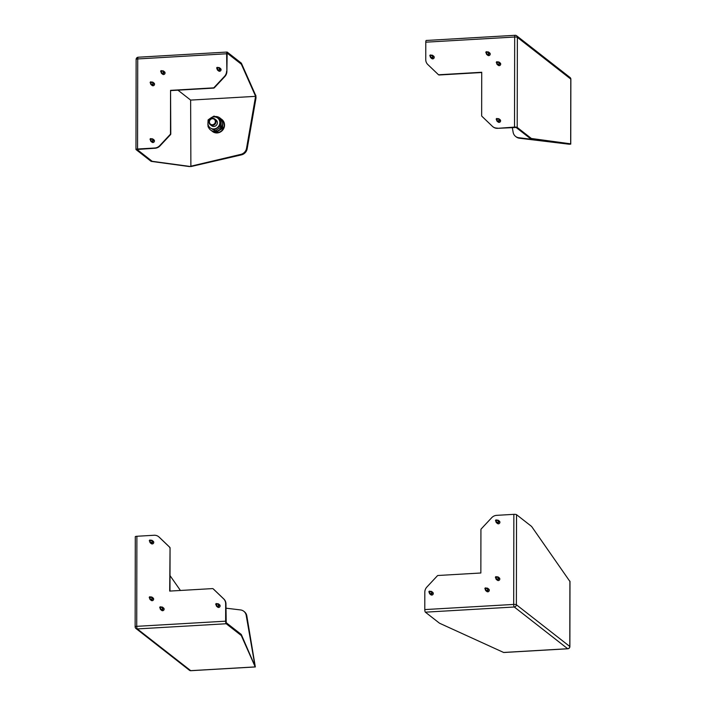 <?xml version="1.0" encoding="UTF-8"?>
<svg xmlns="http://www.w3.org/2000/svg" width="706" height="706" viewBox="0 0 706 706"><rect width="100%" height="100%" fill="white"/><g stroke="black" fill="none" stroke-linecap="round" stroke-linejoin="round"><path stroke-width="1.06" d="M254.831 664.964L246.2 615.358L246.818 615.844A7.263 6.831 128 0 0 244.4 611.749L243.773 611.264A7.263 6.831 128 0 1 246.2 615.358M225.946 608.175L240.534 609.931A7.263 6.831 128 0 1 243.773 611.264M213.336 588.98A1.085 1.024 -52 0 1 213.494 589.104L223.917 599.076A7.263 6.831 -52 0 1 225.955 603.965L226.211 622.692L240.949 634.2A14.526 3.133 -179.9 0 1 241.408 634.738L255.325 666.949L246.818 615.844M190.982 670.638A2.18 0.565 -93.3 0 1 190.858 670.7A2.18 0.565 -93.3 0 1 190.726 670.656L255.219 666.905L241.408 635.797A14.526 3.133 -179.9 0 0 240.94 635.259L226.211 623.751A2.18 0.565 86.7 0 1 225.638 621.174L225.664 603.745A7.263 6.831 -52 0 0 223.625 598.847L213.203 588.875A1.085 1.024 -52 0 0 212.462 588.601L169.687 591.09L170.058 547.988A1.085 1.024 128 0 0 169.749 547.256L159.327 537.284A7.263 6.831 -52 0 0 158.691 536.745M160.368 608.078A0.653 0.618 -52 0 0 160.641 606.851A0.653 0.618 -52 0 0 159.865 607.848A0.653 0.618 -52 0 0 160.368 608.078M149.884 598.053A0.653 0.618 -52 0 0 150.166 596.826A0.653 0.618 -52 0 0 149.381 597.823A0.653 0.618 -52 0 0 149.884 598.053M216.963 605.924A1.015 0.953 -52 0 0 218.675 605.157A1.015 0.953 -52 0 0 218.207 604.345M217.21 603.833A1.527 1.438 128 0 1 219.072 605.642A1.527 1.438 128 0 1 216.239 605.086M218.631 604.018L219.601 604.768A1.527 1.438 128 0 1 218.657 607.46A1.527 1.438 128 0 1 217.722 607.178L216.751 606.419M180.427 590.463L170.005 575.593M160.968 609.181A1.015 0.953 -52 0 0 162.671 608.413A1.015 0.953 -52 0 0 162.203 607.601M159.865 607.848L160.686 608.943A1.015 0.953 -52 0 0 162.459 608.254A1.015 0.953 -52 0 0 161.903 607.389L160.641 606.851M216.371 604.821A0.653 0.618 -52 0 0 216.645 603.595A0.653 0.618 -52 0 0 215.868 604.592A0.653 0.618 -52 0 0 216.371 604.821M150.731 597.064A1.527 1.438 128 0 1 152.143 597.241L153.114 598A1.527 1.438 128 0 1 152.178 600.691A1.527 1.438 128 0 1 151.234 600.4L150.272 599.65A1.527 1.438 128 0 1 149.751 598.317M150.828 540.328A1.527 1.438 128 0 1 152.249 540.505L153.22 541.264A1.527 1.438 128 0 1 152.275 543.955A1.527 1.438 128 0 1 151.34 543.664L150.369 542.905A1.527 1.438 128 0 1 149.849 541.573M161.215 607.089A1.527 1.438 128 0 1 162.627 607.275L163.598 608.025A1.527 1.438 128 0 1 162.654 610.716A1.527 1.438 128 0 1 161.718 610.434L160.747 609.675A1.527 1.438 128 0 1 160.236 608.343M158.841 536.86L158.55 536.631A7.263 6.831 -52 0 1 159.035 537.054L169.458 547.026A1.085 1.024 128 0 1 169.767 547.759M158.55 536.631A7.263 6.831 -52 0 0 154.093 535.263L136.885 536.269A2.18 0.468 0.1 0 0 135.287 536.719A2.18 0.468 0.1 0 0 135.367 536.842M169.978 591.072L170.058 547.988M215.868 604.592L216.689 605.686A1.015 0.953 -52 0 0 218.463 604.998A1.015 0.953 -52 0 0 217.907 604.133L216.645 603.595M162.627 607.275A1.527 1.438 128 0 1 161.683 609.966A1.527 1.438 128 0 1 160.747 609.675M152.249 540.505A1.527 1.438 128 0 1 151.305 543.196A1.527 1.438 128 0 1 150.369 542.905M150.581 542.42A1.015 0.953 -52 0 0 152.284 541.643A1.015 0.953 -52 0 0 151.825 540.831M149.478 541.078L150.307 542.173A1.015 0.953 -52 0 0 152.072 541.484A1.015 0.953 -52 0 0 151.516 540.62L150.263 540.081A0.653 0.618 -52 0 0 149.478 541.078A0.653 0.618 -52 0 0 150.616 540.637A0.653 0.618 -52 0 0 150.263 540.081M152.143 597.241A1.527 1.438 128 0 1 151.208 599.932A1.527 1.438 128 0 1 150.272 599.65M150.484 599.156A1.015 0.953 -52 0 0 152.187 598.388A1.015 0.953 -52 0 0 151.719 597.567M149.381 597.823L150.21 598.917A1.015 0.953 -52 0 0 151.975 598.22A1.015 0.953 -52 0 0 151.419 597.355L150.166 596.826M569.91 581.462L531.936 526.923A14.526 3.795 86.7 0 0 531.265 526.182L516.536 514.683A2.18 0.468 0.1 0 0 513.853 514.347L496.653 515.345A7.263 6.831 -52 0 0 491.694 517.71L481.236 528.9A1.085 1.024 -52 0 0 480.927 529.668L480.848 572.998L438.082 575.487A1.085 1.024 128 0 0 437.341 575.84L426.883 587.03A7.263 6.831 -52 0 0 424.818 592.157L424.791 609.587A2.18 0.565 -93.3 0 0 425.374 612.173L439.176 622.957A14.526 3.133 0.1 0 0 440.059 623.469L503.607 652.459L567.695 648.735A2.18 0.565 86.7 0 0 567.827 648.779A2.18 0.565 86.7 0 0 567.968 648.699M496.68 577.252A0.653 0.618 -52 0 0 496.053 576.652A0.653 0.618 -52 0 0 495.541 577.693A0.653 0.618 -52 0 0 496.68 577.252M486.16 588.495A0.653 0.618 -52 0 0 485.534 587.895A0.653 0.618 -52 0 0 485.022 588.945A0.653 0.618 -52 0 0 486.16 588.495M496.742 522.29A1.015 0.953 -52 0 0 498.392 521.858A1.015 0.953 -52 0 0 497.986 520.701M496.989 520.198A1.527 1.438 128 0 1 498.092 522.89A1.527 1.438 128 0 1 496.018 521.443M498.41 520.375L499.38 521.134A1.527 1.438 128 0 1 499.063 523.649A1.527 1.438 128 0 1 497.501 523.534L496.53 522.775M496.645 579.026A1.015 0.953 -52 0 0 498.295 578.602A1.015 0.953 -52 0 0 497.889 577.437M495.541 577.693L496.371 578.788A1.015 0.953 -52 0 0 498.136 578.099A1.015 0.953 -52 0 0 497.58 577.234L496.327 576.696M496.777 520.507A0.653 0.618 -52 0 0 496.15 519.907A0.653 0.618 -52 0 0 495.638 520.957A0.653 0.618 -52 0 0 496.777 520.507M486.372 588.186A1.527 1.438 128 0 1 487.793 588.363L488.764 589.122A1.527 1.438 128 0 1 488.446 591.637A1.527 1.438 128 0 1 486.884 591.522L485.913 590.772A1.527 1.438 128 0 1 485.393 589.439M430.369 591.443A1.527 1.438 128 0 1 431.79 591.619L432.76 592.378A1.527 1.438 128 0 1 432.443 594.893A1.527 1.438 128 0 1 430.881 594.779L429.91 594.028A1.527 1.438 128 0 1 429.398 592.696M496.892 576.934A1.527 1.438 128 0 1 498.312 577.111L499.283 577.87A1.527 1.438 128 0 1 498.965 580.385A1.527 1.438 128 0 1 497.403 580.279L496.433 579.52A1.527 1.438 128 0 1 495.912 578.188M495.638 520.957L496.468 522.043A1.015 0.953 -52 0 0 498.242 521.355A1.015 0.953 -52 0 0 497.686 520.49L496.424 519.951M498.312 577.111A1.527 1.438 128 0 1 497.995 579.626A1.527 1.438 128 0 1 496.433 579.52M431.79 591.619A1.527 1.438 128 0 1 431.472 594.134A1.527 1.438 128 0 1 429.91 594.028M430.122 593.534A1.015 0.953 -52 0 0 431.772 593.102A1.015 0.953 -52 0 0 431.366 591.946M429.019 592.202L429.848 593.296A1.015 0.953 -52 0 0 431.622 592.599A1.015 0.953 -52 0 0 431.066 591.734L429.804 591.204A0.653 0.618 -52 0 0 429.019 592.202A0.653 0.618 -52 0 0 430.157 591.752A0.653 0.618 -52 0 0 429.804 591.204M487.793 588.363A1.527 1.438 128 0 1 487.475 590.878A1.527 1.438 128 0 1 485.913 590.772M486.125 590.278A1.015 0.953 -52 0 0 487.775 589.845A1.015 0.953 -52 0 0 487.369 588.689M485.022 588.945L485.852 590.039A1.015 0.953 -52 0 0 487.625 589.342A1.015 0.953 -52 0 0 487.069 588.477L485.807 587.948M512.3 127.468L513.147 132.313A7.263 6.831 128 0 0 515.565 136.408L516.192 136.893A7.263 6.831 128 0 0 519.431 138.226L569.16 144.218L570.757 144.13L570.386 143.786L530.638 138.579A14.526 3.795 -93.3 0 1 529.968 138.27L531.018 138.208L517.207 127.424A2.18 0.468 -179.9 0 0 514.524 127.098L497.615 128.324L516.157 127.486L529.968 138.27M567.995 143.662L518.813 137.741A7.263 6.831 128 0 1 515.565 136.408M438.364 74.607L438.505 74.712A1.085 1.024 -52 0 0 438.576 74.774L438.285 74.554A1.085 1.024 -52 0 1 438.214 74.483L427.792 64.511A7.263 6.831 -52 0 1 425.753 59.622L425.78 42.192A2.18 0.565 -93.3 0 1 426.239 40.471A2.18 0.565 -93.3 0 1 426.371 40.516M486.469 51.706A0.653 0.618 -52 0 0 485.957 52.747A0.653 0.618 -52 0 0 487.087 52.447A0.653 0.618 -52 0 0 486.469 51.706M496.953 61.731A0.653 0.618 -52 0 0 496.442 62.781A0.653 0.618 -52 0 0 497.562 62.481A0.653 0.618 -52 0 0 496.953 61.731M431.057 57.345A1.015 0.953 -52 0 0 432.769 56.568A1.015 0.953 -52 0 0 432.301 55.756M431.304 55.253A1.527 1.438 128 0 1 433.166 57.054A1.527 1.438 128 0 1 430.333 56.498M432.725 55.43L433.696 56.189A1.527 1.438 128 0 1 432.752 58.88A1.527 1.438 128 0 1 431.816 58.589L430.845 57.83M570.386 143.786L531.689 138.526A14.526 3.795 -93.3 0 1 531.018 138.208M487.061 54.088A1.015 0.953 -52 0 0 488.764 53.312A1.015 0.953 -52 0 0 488.305 52.5M485.957 52.747L486.787 53.841A1.015 0.953 -52 0 0 488.561 53.153A1.015 0.953 -52 0 0 488.005 52.288L486.743 51.75M430.466 54.962A0.653 0.618 -52 0 0 429.963 56.003A0.653 0.618 -52 0 0 431.084 55.703A0.653 0.618 -52 0 0 430.466 54.962M497.792 62.022A1.527 1.438 128 0 1 499.204 62.199L500.175 62.958A1.527 1.438 128 0 1 499.239 65.649A1.527 1.438 128 0 1 498.304 65.358L497.333 64.608A1.527 1.438 128 0 1 496.812 63.275M497.695 118.758A1.527 1.438 128 0 1 499.107 118.943L500.077 119.693A1.527 1.438 128 0 1 499.133 122.385A1.527 1.438 128 0 1 498.198 122.103L497.227 121.344A1.527 1.438 128 0 1 496.715 120.011M487.308 51.997A1.527 1.438 128 0 1 488.728 52.173L489.699 52.932A1.527 1.438 128 0 1 488.755 55.624A1.527 1.438 128 0 1 487.82 55.333L486.849 54.574A1.527 1.438 128 0 1 486.337 53.241M438.285 74.554A1.085 1.024 -52 0 0 438.955 74.757L481.721 72.268L481.651 115.599A1.085 1.024 128 0 0 481.96 116.331L492.382 126.303A7.263 6.831 -52 0 0 497.324 128.095M493.017 126.842A7.263 6.831 -52 0 0 497.615 128.324M438.576 74.774A1.085 1.024 -52 0 0 439.247 74.986L481.721 72.515M429.963 56.003L430.784 57.098A1.015 0.953 -52 0 0 432.557 56.409A1.015 0.953 -52 0 0 432.001 55.545L430.739 55.006M488.728 52.173A1.527 1.438 128 0 1 487.784 54.865A1.527 1.438 128 0 1 486.849 54.574M499.107 118.943A1.527 1.438 128 0 1 498.171 121.635A1.527 1.438 128 0 1 497.227 121.344M497.448 120.85A1.015 0.953 -52 0 0 499.151 120.082A1.015 0.953 -52 0 0 498.683 119.27M496.344 119.517L497.165 120.611A1.015 0.953 -52 0 0 498.939 119.923A1.015 0.953 -52 0 0 498.383 119.058L497.121 118.52A0.653 0.618 -52 0 0 496.344 119.517A0.653 0.618 -52 0 0 497.465 119.217A0.653 0.618 -52 0 0 497.121 118.52M499.204 62.199A1.527 1.438 128 0 1 498.268 64.89A1.527 1.438 128 0 1 497.333 64.608M497.545 64.114A1.015 0.953 -52 0 0 499.248 63.346A1.015 0.953 -52 0 0 498.78 62.525M496.442 62.781L497.271 63.875A1.015 0.953 -52 0 0 499.036 63.178A1.015 0.953 -52 0 0 498.48 62.313L497.227 61.784M209.029 122.059A3.636 3.415 128 0 1 214.765 118.987A3.636 3.415 128 0 1 214.015 124.98A3.636 3.415 128 0 1 209.029 122.059M209.408 121.909A3.089 2.903 128 0 1 212.391 118.723A3.089 2.903 128 0 1 215.356 121.564A3.089 2.903 128 0 1 212.374 124.75A3.089 2.903 128 0 1 209.408 121.909M212.347 131.395A7.625 7.175 -52 0 0 212.497 131.51A7.625 7.175 -52 0 0 217.174 132.94A7.625 7.175 -52 0 0 224.102 127.618A7.625 7.175 -52 0 0 221.887 119.482A7.625 7.175 -52 0 0 221.737 119.376M255.59 96.316L246.544 148.295L247.162 148.781L256.022 97.878L255.81 95.275L255.625 96.343L190.638 100.093L177.947 90.174M170.473 134.687L170.181 134.467A1.085 1.024 -52 0 0 170.49 133.69L170.561 90.359L170.781 133.919A1.085 1.024 -52 0 1 170.473 134.687L160.015 145.877A7.263 6.831 -52 0 1 155.055 148.242L137.052 149.469L151.825 161.039A14.526 3.795 -93.3 0 0 152.505 161.347L190.876 166.572L190.638 100.093M190.523 166.289L240.852 154.376L241.478 154.861A7.263 6.831 128 0 0 247.162 148.781M246.544 148.295A7.263 6.831 128 0 1 240.852 154.376M190.876 166.572L241.478 154.861M216.874 117.531L214.05 116.075L210.926 117.876L208.094 119.905L207.943 123.268A6.177 5.807 128 0 1 216.874 117.531A6.177 5.807 128 0 1 216.857 127.971A6.177 5.807 128 0 1 210.909 128.315L214.033 130.001L219.99 126.171L219.998 119.208L216.874 117.531M219.998 119.208L221.119 120.091L221.11 127.054L215.154 130.875L210.909 128.315A6.177 5.807 128 0 1 207.943 123.268L208.085 126.859M189.508 166.59L151.455 161.409A14.526 3.795 -93.3 0 1 150.775 161.1L136.046 149.593A2.18 0.468 -179.9 0 1 135.967 149.469A2.18 0.468 -179.9 0 1 137.564 149.01L154.764 148.013A7.263 6.831 -52 0 0 159.724 145.648L170.181 134.467M214.765 118.987L216.133 120.055A3.636 3.415 128 0 1 215.383 126.047A3.636 3.415 128 0 1 211.659 125.783L210.291 124.715M222.381 121.07L222.708 122.112M150.157 82.531A0.653 0.618 -52 0 0 150.784 83.14A0.653 0.618 -52 0 0 151.058 81.905A0.653 0.618 -52 0 0 150.157 82.531M160.677 71.288A0.653 0.618 -52 0 0 161.303 71.888A0.653 0.618 -52 0 0 161.577 70.662A0.653 0.618 -52 0 0 160.677 71.288M151.278 140.979A1.015 0.953 -52 0 0 152.928 140.556A1.015 0.953 -52 0 0 152.522 139.391M151.525 138.888A1.527 1.438 128 0 1 152.628 141.579A1.527 1.438 128 0 1 150.554 140.141M152.946 139.064L153.917 139.823A1.527 1.438 128 0 1 153.599 142.338A1.527 1.438 128 0 1 152.037 142.233L151.066 141.474M255.519 95.045L241.478 63.416A14.526 3.133 -179.9 0 0 241.011 62.878L227.208 52.094A2.18 0.565 86.7 0 0 227.076 52.05A2.18 0.565 86.7 0 0 226.626 53.771L226.882 71.43L227.147 53.135L241.011 63.946L241.011 62.878M255.625 96.343L241.47 64.484A14.526 3.133 -179.9 0 0 241.011 63.946M151.384 84.243A1.015 0.953 -52 0 0 153.025 83.811A1.015 0.953 -52 0 0 152.62 82.655M150.281 82.911L151.102 83.996A1.015 0.953 -52 0 0 152.875 83.308A1.015 0.953 -52 0 0 152.319 82.443L151.058 81.905M150.06 139.276A0.653 0.618 -52 0 0 150.687 139.876A0.653 0.618 -52 0 0 150.96 138.65A0.653 0.618 -52 0 0 150.06 139.276M162.151 70.9A1.527 1.438 128 0 1 163.563 71.077L164.533 71.835A1.527 1.438 128 0 1 164.216 74.351A1.527 1.438 128 0 1 162.654 74.236L161.683 73.486A1.527 1.438 128 0 1 161.171 72.153M218.145 67.644A1.527 1.438 128 0 1 219.566 67.82L220.537 68.579A1.527 1.438 128 0 1 220.219 71.094A1.527 1.438 128 0 1 218.657 70.979L217.686 70.229A1.527 1.438 128 0 1 217.174 68.897M151.631 82.152A1.527 1.438 128 0 1 153.043 82.328L154.014 83.087A1.527 1.438 128 0 1 153.696 85.594A1.527 1.438 128 0 1 152.134 85.488L151.163 84.729A1.527 1.438 128 0 1 150.652 83.396M226.591 71.2A7.263 6.831 -52 0 1 224.534 76.336L214.077 87.518A1.085 1.024 128 0 1 213.336 87.871L170.561 90.359M224.534 76.336L224.826 76.557A7.263 6.831 -52 0 0 226.882 71.43M224.826 76.557L214.368 87.747A1.085 1.024 128 0 1 213.627 88.1L170.852 90.589M150.184 139.647L151.005 140.741A1.015 0.953 -52 0 0 152.778 140.044A1.015 0.953 -52 0 0 152.222 139.188L150.96 138.65M153.043 82.328A1.527 1.438 128 0 1 152.734 84.844A1.527 1.438 128 0 1 151.163 84.729M220.881 118.776A7.625 7.175 128 0 1 221.596 119.261A7.625 7.175 128 0 1 224.252 124.838A7.625 7.175 128 0 1 216.883 132.719A7.625 7.175 128 0 1 212.206 131.281A7.625 7.175 128 0 1 211.562 130.707M221.861 127.636L222.761 128.333L219.91 129.939M222.619 125.809L222.761 128.333M216.08 131.598L216.804 132.163L215.833 131.634M218.648 130.769L216.804 132.163M210.706 130.107A7.625 7.175 -52 0 0 210.847 130.222A7.625 7.175 -52 0 0 215.533 131.66A7.625 7.175 -52 0 0 222.452 126.33A7.625 7.175 -52 0 0 220.237 118.202A7.625 7.175 -52 0 0 220.087 118.087M215.003 116.552A7.625 7.175 128 0 1 215.268 116.534A7.625 7.175 128 0 1 219.945 117.973A7.625 7.175 128 0 1 222.602 123.55A7.625 7.175 128 0 1 215.242 131.431A7.625 7.175 128 0 1 210.556 129.992A7.625 7.175 128 0 1 208.411 127.115M208.014 125.694A7.625 7.175 128 0 1 207.899 124.406A7.625 7.175 128 0 1 207.943 123.612M219.99 126.171L221.11 127.054M214.033 130.001L215.154 130.875M219.566 67.82A1.527 1.438 128 0 1 219.248 70.335A1.527 1.438 128 0 1 217.686 70.229M217.898 69.735A1.015 0.953 -52 0 0 219.548 69.303A1.015 0.953 -52 0 0 219.142 68.147M216.804 68.403L217.624 69.497A1.015 0.953 -52 0 0 219.398 68.8A1.015 0.953 -52 0 0 218.842 67.935L217.58 67.405A0.653 0.618 -52 0 0 216.804 68.403A0.653 0.618 -52 0 0 217.942 67.953A0.653 0.618 -52 0 0 217.58 67.405M163.563 71.077A1.527 1.438 128 0 1 163.245 73.592A1.527 1.438 128 0 1 161.683 73.486M161.903 72.992A1.015 0.953 -52 0 0 163.545 72.559A1.015 0.953 -52 0 0 163.139 71.403M160.8 71.659L161.621 72.753A1.015 0.953 -52 0 0 163.395 72.056A1.015 0.953 -52 0 0 162.839 71.191L161.577 70.662M255.325 666.949L190.858 670.7A2.18 2.18 0 0 1 189.393 670.241A2.18 2.047 128 0 0 190.726 670.656L137.308 628.922L226.211 623.751M136.885 536.269L136.735 626.337A2.18 0.468 0.1 0 0 135.137 626.787A2.18 0.468 0.1 0 0 135.217 626.919A2.18 2.047 -52 0 0 137.308 628.922A2.18 0.565 -93.3 0 1 136.735 626.337L225.638 621.174M241.408 634.738L241.408 635.797M240.949 634.2L240.94 635.259M569.91 581.144L569.795 646.484L516.377 604.751L516.536 514.683M569.777 646.749A2.18 0.468 -179.9 0 0 569.874 646.608A2.18 0.468 -179.9 0 0 569.795 646.484A2.18 2.047 128 0 1 567.695 648.735L514.277 607.001A2.18 2.047 -52 0 0 516.377 604.751A2.18 0.468 -179.9 0 0 513.694 604.424L513.853 514.347M425.374 612.173L514.277 607.001A2.18 0.565 -93.3 0 1 513.694 604.424L424.791 609.587M570.677 144.015L570.783 79.081A2.18 0.468 0.1 0 1 570.863 79.213A2.18 2.18 0 0 0 570.024 77.492A2.18 2.047 128 0 1 570.783 79.081L517.366 37.356A2.18 2.047 -52 0 0 515.274 35.344A2.18 0.565 86.7 0 0 515.142 35.3A2.18 0.565 86.7 0 0 514.683 37.021L425.78 42.192M517.207 127.424L517.366 37.356A2.18 0.468 -179.9 0 0 514.683 37.021L514.524 127.098M570.757 144.13L570.863 79.213A2.18 0.468 0.1 0 1 570.783 79.337M530.638 138.579L531.689 138.526M518.813 137.741L519.431 138.226M136.205 59.516A2.18 0.468 0.1 0 1 136.126 59.392A2.18 0.468 0.1 0 1 137.723 58.942L137.564 149.01M138.305 57.265A2.18 0.565 86.7 0 0 138.173 57.221A2.18 0.565 86.7 0 0 137.723 58.942L226.626 53.771M152.505 161.347L151.455 161.409M241.47 64.484L241.478 63.416M151.825 161.039L150.775 161.1M135.287 536.719L135.137 626.787A2.18 2.18 0 0 0 135.976 628.508L189.393 670.241M503.749 652.503L567.827 648.779A2.18 2.18 0 0 0 569.874 646.608L569.989 581.294M570.024 77.492L516.607 35.759A2.18 2.18 0 0 0 515.142 35.3L426.239 40.471M227.076 52.05L138.173 57.221A2.18 2.18 0 0 0 136.126 59.392L135.967 149.469"/></g></svg>
